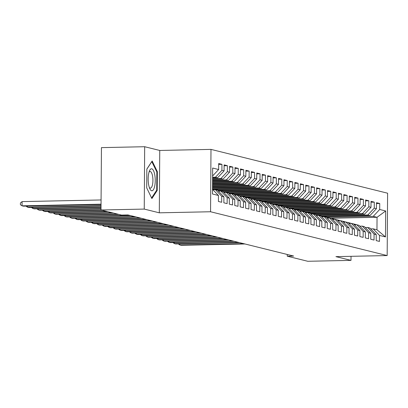 <?xml version="1.0" encoding="UTF-8"?>
<svg xmlns="http://www.w3.org/2000/svg" width="408" height="408" viewBox="0 0 408 408"><rect width="100%" height="100%" fill="white"/><g stroke="black" fill="none" stroke-linecap="round" stroke-linejoin="round"><path stroke-width="0.61" d="M144.677 146.722L144.243 209.085L159.314 212.823L159.747 150.46L144.677 146.722L101.444 147.625L101.006 209.987L121.518 215.077L127.923 214.94L293.653 256.056L287.247 256.193L307.76 261.278L350.997 260.375L351.023 256.321M159.747 150.46L210.987 149.389L387.6 193.203L387.166 255.566L210.554 211.752L210.987 149.389M330.781 218.265L377.048 217.296L385.677 210.962L379.69 209.477L379.736 203.495L376.472 202.684L376.426 208.666L374.253 208.126L374.294 202.144L371.03 201.333L370.989 207.315L368.812 206.774L368.852 200.792L365.588 199.981L365.548 205.969L363.37 205.428L363.411 199.441L360.147 198.635L360.106 204.617L357.928 204.076L357.969 198.094L354.705 197.283L354.664 203.266L352.486 202.725L352.527 196.743L349.263 195.932L349.223 201.919L347.045 201.379L347.091 195.391L343.827 194.585L343.781 200.568L341.608 200.027L341.649 194.045L338.385 193.234L338.344 199.216L336.166 198.676L336.207 192.693L332.943 191.882L332.903 197.87L330.725 197.329L330.766 191.342L327.502 190.536L327.461 196.518L325.283 195.978L325.324 189.995L322.06 189.184L322.019 195.167L319.841 194.626L319.882 188.644L316.618 187.833L316.577 193.82L314.4 193.28L314.446 187.292L311.176 186.487L311.136 192.469L308.963 191.928L309.004 185.946L305.74 185.135L305.694 191.117L303.521 190.577L303.562 184.595L300.298 183.784L300.257 189.766L298.08 189.23L298.12 183.243L294.856 182.437L294.816 188.419L292.638 187.879L292.679 181.897L289.415 181.086L289.374 187.068L287.196 186.527L287.237 180.545L283.973 179.734L283.932 185.716L281.755 185.181L281.8 179.194L278.531 178.388L278.491 184.37L276.318 183.829L276.359 177.847L273.095 177.036L273.049 183.019L270.876 182.478L270.917 176.496L267.653 175.685L267.612 181.667L265.435 181.132L265.475 175.144L262.211 174.338L262.171 180.321L259.993 179.78L260.034 173.798L256.77 172.987L256.729 178.969L254.551 178.429L254.592 172.446L251.328 171.635L251.287 177.618L249.109 177.082L249.15 171.095L245.886 170.289L245.846 176.271L243.668 175.731L243.714 169.748L240.45 168.938L240.404 174.92L238.231 174.379L238.272 168.397L235.008 167.586L234.967 173.568L232.79 173.033L232.83 167.045L229.566 166.24L229.526 172.222L227.348 171.681L227.389 165.699L224.125 164.888L224.084 170.87L221.906 170.33L221.947 164.347L218.683 163.537L218.642 169.519L212.604 175.96M385.677 210.962L385.494 236.915L379.511 235.431L373.152 228.827L370.719 228.878M218.642 169.519L212.655 168.035L212.476 193.994L218.459 195.478L218.418 201.46L221.682 202.271L221.728 196.289L223.9 196.829L223.859 202.812L227.123 203.623L227.164 197.635L229.342 198.176L229.301 204.158L232.565 204.969L232.606 198.987L234.784 199.527L234.743 205.51L238.007 206.321L238.048 200.338L240.225 200.879L240.184 206.861L243.449 207.672L243.489 201.685L245.667 202.225L245.621 208.208L248.89 209.018L248.931 203.036L251.109 203.577L251.063 209.559L254.327 210.37L254.373 204.388L256.545 204.928L256.505 210.911L259.769 211.721L259.809 205.734L261.987 206.275L261.946 212.257L265.21 213.068L265.251 207.085L267.429 207.626L267.388 213.608L270.652 214.419L270.693 208.437L272.87 208.978L272.83 214.96L276.094 215.771L276.134 209.783L278.312 210.324L278.271 216.311L281.535 217.117L281.576 211.135L283.754 211.675L283.708 217.658L286.972 218.469L287.018 212.486L289.19 213.027L289.15 219.009L292.414 219.82L292.46 213.833L294.632 214.373L294.591 220.361L297.855 221.167L297.896 215.184L300.074 215.725L300.033 221.707L303.297 222.518L303.338 216.536L305.515 217.076L305.475 223.059L308.739 223.87L308.78 217.882L310.957 218.423L310.916 224.41L314.18 225.216L314.221 219.234L316.399 219.774L316.353 225.757L319.622 226.567L319.663 220.585L321.835 221.126L321.795 227.108L325.059 227.919L325.105 221.932L327.277 222.472L327.236 228.46L330.5 229.265L330.541 223.283L332.719 223.824L332.678 229.806L335.942 230.617L335.983 224.635L338.161 225.175L338.12 231.157L341.384 231.968L341.425 225.986L343.602 226.522L343.561 232.509L346.825 233.315L346.866 227.333L349.044 227.873L348.998 233.855L352.267 234.666L352.308 228.684L354.481 229.225L354.44 235.207L357.704 236.018L357.75 230.036L359.922 230.571L359.882 236.558L363.145 237.364L363.186 231.382L365.364 231.923L365.323 237.905L368.587 238.716L368.628 232.733L370.806 233.274L370.765 239.256L374.029 240.067L374.07 234.085L376.247 234.62L376.207 240.608L379.471 241.414L379.511 235.431M212.594 177.266L215.455 177.205L217.632 177.745L212.588 177.852M221.906 170.33L215.455 177.205M224.084 170.87L217.632 177.745M218.459 195.478L212.507 189.292M212.583 178.73L220.896 178.556L223.074 179.097L212.578 179.316M227.348 171.681L220.896 178.556M229.526 172.222L223.074 179.097M221.728 196.289L215.368 189.679L212.93 189.73M215.368 189.679L217.546 190.22L223.9 196.829M212.573 180.193L226.338 179.908L228.511 180.448L212.568 180.78M232.79 173.033L226.338 179.908M234.967 173.568L228.511 180.448M227.164 197.635L220.81 191.031L218.372 191.082M220.81 191.031L222.982 191.571L229.342 198.176M212.563 181.657L231.78 181.254L233.952 181.795L212.558 182.243M238.231 174.379L231.78 181.254M240.404 174.92L233.952 181.795M232.606 198.987L226.251 192.377L223.814 192.428M226.251 192.377L228.424 192.918L234.784 199.527M212.553 183.121L237.216 182.606L239.394 183.146L212.548 183.707M243.668 175.731L237.216 182.606M245.846 176.271L239.394 183.146M238.048 200.338L231.688 193.729L229.255 193.78M231.688 193.729L233.866 194.269L240.225 200.879M212.542 184.584L242.658 183.957L244.836 184.498L212.537 185.171M249.109 177.082L242.658 183.957M251.287 177.618L244.836 184.498M243.489 201.685L237.13 195.08L234.697 195.131M237.13 195.08L239.307 195.621L245.667 202.225M212.532 186.048L248.1 185.303L250.277 185.844L212.527 186.635M254.551 178.429L248.1 185.303M256.729 178.969L250.277 185.844M248.931 203.036L242.571 196.427L240.134 196.477M242.571 196.427L244.749 196.967L251.109 203.577M212.522 187.512L253.541 186.655L255.719 187.196L212.517 188.098M259.993 179.78L253.541 186.655M262.171 180.321L255.719 187.196M254.373 204.388L248.013 197.778L245.575 197.829M248.013 197.778L250.191 198.319L256.545 204.928M212.716 188.97L258.983 188.006L261.156 188.547L214.7 189.516M265.435 181.132L258.983 188.006M267.612 181.667L261.156 188.547M259.809 205.734L253.455 199.13L251.017 199.181M253.455 199.13L255.632 199.67L261.987 206.275M218.158 190.322L264.425 189.353L266.597 189.893L220.141 190.868M270.876 182.478L264.425 189.353M273.049 183.019L266.597 189.893M265.251 207.085L258.896 200.476L256.459 200.527M258.896 200.476L261.069 201.016L267.429 207.626M223.599 191.673L269.861 190.704L272.039 191.245L225.583 192.214M276.318 183.829L269.861 190.704M278.491 184.37L272.039 191.245M270.693 208.437L264.333 201.827L261.9 201.878M264.333 201.827L266.511 202.368L272.87 208.978M229.041 193.02L275.303 192.056L277.481 192.596L231.02 193.565M281.755 185.181L275.303 192.056M283.932 185.716L277.481 192.596M276.134 209.783L269.775 203.179L267.342 203.23M269.775 203.179L271.952 203.72L278.312 210.324M234.478 194.371L280.745 193.402L282.923 193.943L236.462 194.917M287.196 186.527L280.745 193.402M289.374 187.068L282.923 193.943M281.576 211.135L275.216 204.525L272.779 204.576M275.216 204.525L277.394 205.066L283.754 211.675M239.919 195.723L286.186 194.754L288.364 195.294L241.903 196.263M292.638 187.879L286.186 194.754M294.816 188.419L288.364 195.294M287.018 212.486L280.658 205.877L278.22 205.928M280.658 205.877L282.836 206.417L289.19 213.027M245.361 197.074L291.628 196.105L293.801 196.646L247.345 197.615M298.08 189.23L291.628 196.105M300.257 189.766L293.801 196.646M292.46 213.833L286.1 207.228L283.662 207.279M286.1 207.228L288.278 207.769L294.632 214.373M250.803 198.421L297.07 197.457L299.243 197.992L252.787 198.966M303.521 190.577L297.07 197.457M305.694 191.117L299.243 197.992M297.896 215.184L291.541 208.575L289.104 208.626M291.541 208.575L293.714 209.115L300.074 215.725M256.244 199.772L302.507 198.803L304.684 199.344L258.228 200.318M308.963 191.928L302.507 198.803M311.136 192.469L304.684 199.344M303.338 216.536L296.983 209.926L294.545 209.977M296.983 209.926L299.156 210.467L305.515 217.076M261.686 201.124L307.948 200.155L310.126 200.695L263.665 201.664M314.4 193.28L307.948 200.155M316.577 193.82L310.126 200.695M308.78 217.882L302.42 211.278L299.987 211.329M302.42 211.278L304.598 211.818L310.957 218.423M267.123 202.47L313.39 201.506L315.568 202.042L269.107 203.016M319.841 194.626L313.39 201.506M322.019 195.167L315.568 202.042M314.221 219.234L307.861 212.624L305.429 212.675M307.861 212.624L310.039 213.165L316.399 219.774M272.564 203.821L318.832 202.852L321.009 203.393L274.548 204.367M325.283 195.978L318.832 202.852M327.461 196.518L321.009 203.393M319.663 220.585L313.303 213.976L310.865 214.027M313.303 213.976L315.481 214.516L321.835 221.126M278.006 205.173L324.273 204.204L326.451 204.745L279.99 205.714M330.725 197.329L324.273 204.204M332.903 197.87L326.451 204.745M325.105 221.932L318.745 215.327L316.307 215.378M318.745 215.327L320.923 215.868L327.277 222.472M283.448 206.519L329.715 205.556L331.888 206.091L285.432 207.065M336.166 198.676L329.715 205.556M338.344 199.216L331.888 206.091M330.541 223.283L324.187 216.674L321.749 216.725M324.187 216.674L326.359 217.214L332.719 223.824M288.89 207.871L335.152 206.902L337.329 207.442L290.873 208.417M341.608 200.027L335.152 206.902M343.781 200.568L337.329 207.442M335.983 224.635L329.628 218.025L327.19 218.076M329.628 218.025L331.801 218.566L338.161 225.175M294.331 209.222L340.593 208.253L342.771 208.794L296.31 209.763M347.045 201.379L340.593 208.253M349.223 201.919L342.771 208.794M341.425 225.986L335.065 219.376L332.632 219.428M335.065 219.376L337.243 219.917L343.602 226.522M299.768 210.569L346.035 209.605L348.213 210.14L301.752 211.114M352.486 202.725L346.035 209.605M354.664 203.266L348.213 210.14M346.866 227.333L340.507 220.723L338.074 220.774M340.507 220.723L342.684 221.264L349.044 227.873M305.21 211.92L351.477 210.951L353.654 211.492L307.193 212.466M357.928 204.076L351.477 210.951M360.106 204.617L353.654 211.492M352.308 228.684L345.948 222.074L343.51 222.125M345.948 222.074L348.126 222.615L354.481 229.225M310.651 213.272L356.918 212.303L359.096 212.843L312.635 213.812M363.37 205.428L356.918 212.303M365.548 205.969L359.096 212.843M357.75 230.036L351.39 223.426L348.952 223.477M351.39 223.426L353.568 223.966L359.922 230.571M316.093 214.618L362.36 213.654L364.533 214.19L318.077 215.164M368.812 206.774L362.36 213.654M370.989 207.315L364.533 214.19M363.186 231.382L356.832 224.777L354.394 224.828M356.832 224.777L359.009 225.313L365.364 231.923M321.535 215.97L367.802 215.001L369.974 215.541L323.519 216.515M374.253 208.126L367.802 215.001M376.426 208.666L369.974 215.541M368.628 232.733L362.273 226.124L359.836 226.175M362.273 226.124L364.446 226.664L370.806 233.274M326.976 217.321L373.238 216.352L377.048 217.296L376.961 229.77L373.152 228.827M379.69 209.477L373.238 216.352M374.07 234.085L367.71 227.475L365.277 227.526M367.71 227.475L369.888 228.016L376.247 234.62M144.243 209.085L101.006 209.987M387.166 255.566L335.927 256.637L350.997 260.375M159.314 212.823L210.554 211.752M287.263 254.47L287.247 256.193M385.494 236.915L376.961 229.77M157.208 190.47L157.34 171.691L152.153 160.997L146.839 169.085L146.707 187.864L151.893 198.558L157.208 190.47L156.504 190.485M379.736 203.495L376.462 203.561M374.294 202.144L371.025 202.21M368.852 200.792L365.583 200.864M363.411 199.441L360.142 199.512M357.969 198.094L354.7 198.161M352.527 196.743L349.258 196.814M347.091 195.391L343.817 195.463M341.649 194.045L338.375 194.111M336.207 192.693L332.938 192.765M330.766 191.342L327.496 191.413M325.324 189.995L322.055 190.062M319.882 188.644L316.613 188.715M314.446 187.292L311.171 187.364M309.004 185.946L305.73 186.012M303.562 184.595L300.293 184.661M298.12 183.243L294.851 183.314M292.679 181.897L289.41 181.963M287.237 180.545L283.968 180.611M281.8 179.194L278.526 179.265M276.359 177.847L273.085 177.914M270.917 176.496L267.648 176.562M265.475 175.144L262.206 175.216M260.034 173.798L256.765 173.864M254.592 172.446L251.323 172.513M249.15 171.095L245.881 171.166M243.714 169.748L240.44 169.815M238.272 168.397L234.998 168.463M232.83 167.045L229.561 167.117M227.389 165.699L224.119 165.765M221.947 164.347L218.678 164.414M156.733 171.702L157.34 171.691M356.607 224.777A12.939 12.204 -76.1 0 0 355.128 224.303L354.093 224.048A12.939 12.204 -76.1 0 0 353.767 223.972M355.348 224.808A12.939 12.204 -76.1 0 0 353.593 223.992M353.41 223.926A12.939 12.204 -76.1 0 0 352.41 223.63A12.939 12.204 -76.1 0 0 351.028 223.375M356.189 224.788A12.939 12.204 -76.1 0 0 354.093 224.048M179.857 243.872L179.851 244.968L243.581 243.637M178.265 243.902L179.851 244.968L181.213 245.305L244.943 243.974M352.41 223.63L353.44 223.885A12.939 12.204 103.9 0 1 355.883 224.793M351.171 223.431A12.939 12.204 -76.1 0 0 349.687 222.957L348.656 222.697A12.939 12.204 -76.1 0 0 348.325 222.62M349.906 223.457A12.939 12.204 -76.1 0 0 348.151 222.641M347.968 222.574A12.939 12.204 -76.1 0 0 346.968 222.278A12.939 12.204 -76.1 0 0 345.586 222.023M350.752 223.436A12.939 12.204 -76.1 0 0 348.656 222.697M174.415 242.52L174.41 243.617L238.144 242.286M172.829 242.551L174.41 243.617L175.772 243.953L239.501 242.622M346.968 222.278L348.004 222.533A12.939 12.204 103.9 0 1 350.441 223.446M345.729 222.079A12.939 12.204 -76.1 0 0 344.245 221.605L343.215 221.35A12.939 12.204 -76.1 0 0 342.883 221.274M344.464 222.105A12.939 12.204 -76.1 0 0 342.71 221.289M342.526 221.228A12.939 12.204 -76.1 0 0 341.527 220.927A12.939 12.204 -76.1 0 0 340.145 220.677M345.311 222.09A12.939 12.204 -76.1 0 0 343.215 221.35M168.978 241.169L168.968 242.27L232.703 240.934M167.387 241.204L168.968 242.27L170.33 242.607L234.059 241.271M341.527 220.927L342.562 221.187A12.939 12.204 103.9 0 1 345.005 222.095M148.599 184.503A10.991 3.529 88.8 0 0 149.812 188.72A10.991 3.529 88.8 0 0 154.127 188.216A10.991 3.529 88.8 0 0 154.805 175.068A10.991 3.529 88.8 0 0 149.44 170.932A10.991 3.529 88.8 0 0 148.599 184.503M149.308 187.43A8.323 2.672 88.8 0 0 150.414 188.134A8.323 2.672 88.8 0 0 152.592 176.241A8.323 2.672 88.8 0 0 150.067 171.493A8.323 2.672 88.8 0 0 148.991 172.242M151.766 161.588L156.851 171.946L156.728 190.143L151.597 197.951M146.839 169.182L151.827 161.588M340.287 220.728A12.939 12.204 -76.1 0 0 338.808 220.254L337.773 219.999A12.939 12.204 -76.1 0 0 337.447 219.922M339.028 220.759A12.939 12.204 -76.1 0 0 337.268 219.943M337.085 219.876A12.939 12.204 -76.1 0 0 336.085 219.581A12.939 12.204 -76.1 0 0 334.703 219.326M339.869 220.738A12.939 12.204 -76.1 0 0 337.773 219.999M163.537 239.822L163.526 240.919L227.261 239.588M161.945 239.853L163.526 240.919L164.888 241.256L228.623 239.924M336.085 219.581L337.12 219.835A12.939 12.204 103.9 0 1 339.563 220.743M334.846 219.382A12.939 12.204 -76.1 0 0 333.367 218.902L332.331 218.647A12.939 12.204 -76.1 0 0 332.005 218.571M333.586 219.407A12.939 12.204 -76.1 0 0 331.826 218.591M331.648 218.525A12.939 12.204 -76.1 0 0 330.643 218.229A12.939 12.204 -76.1 0 0 329.266 217.974M334.427 219.387A12.939 12.204 -76.1 0 0 332.331 218.647M158.095 238.471L158.085 239.567L221.819 238.236M156.504 238.501L158.085 239.567L159.446 239.904L223.181 238.573M330.643 218.229L331.679 218.484A12.939 12.204 103.9 0 1 334.121 219.397M329.404 218.03A12.939 12.204 -76.1 0 0 327.925 217.556L326.89 217.301A12.939 12.204 -76.1 0 0 326.563 217.224M328.144 218.056A12.939 12.204 -76.1 0 0 326.385 217.24M326.206 217.178A12.939 12.204 -76.1 0 0 325.202 216.877A12.939 12.204 -76.1 0 0 323.825 216.628M328.986 218.04A12.939 12.204 -76.1 0 0 326.89 217.301M152.653 237.119L152.648 238.216L216.378 236.885M151.062 237.155L152.648 238.216L154.005 238.558L217.739 237.221M325.202 216.877L326.237 217.138A12.939 12.204 103.9 0 1 328.68 218.045M323.962 216.679A12.939 12.204 -76.1 0 0 322.483 216.204L321.448 215.949A12.939 12.204 -76.1 0 0 321.121 215.873M322.702 216.709A12.939 12.204 -76.1 0 0 320.948 215.893M320.765 215.827A12.939 12.204 -76.1 0 0 319.765 215.531A12.939 12.204 -76.1 0 0 318.383 215.276M323.544 216.689A12.939 12.204 -76.1 0 0 321.448 215.949M147.212 235.773L147.206 236.869L210.936 235.538M145.62 235.804L147.206 236.869L148.563 237.206L212.298 235.875M319.765 215.531L320.795 215.786A12.939 12.204 103.9 0 1 323.238 216.694M318.526 215.332A12.939 12.204 -76.1 0 0 317.041 214.853L316.011 214.598A12.939 12.204 -76.1 0 0 315.68 214.521M317.261 215.358A12.939 12.204 -76.1 0 0 315.506 214.542M315.323 214.475A12.939 12.204 -76.1 0 0 314.323 214.18A12.939 12.204 -76.1 0 0 312.941 213.925M318.102 215.337A12.939 12.204 -76.1 0 0 316.011 214.598M141.77 234.421L141.765 235.518L205.494 234.187M140.179 234.452L141.765 235.518L143.126 235.855L206.856 234.524M314.323 214.18L315.353 214.435A12.939 12.204 103.9 0 1 317.796 215.347M313.084 213.981A12.939 12.204 -76.1 0 0 311.6 213.506L310.57 213.246A12.939 12.204 -76.1 0 0 310.238 213.175M311.819 214.006A12.939 12.204 -76.1 0 0 310.065 213.19M309.881 213.129A12.939 12.204 -76.1 0 0 308.882 212.828A12.939 12.204 -76.1 0 0 307.499 212.578M312.666 213.991A12.939 12.204 -76.1 0 0 310.57 213.246M136.333 233.07L136.323 234.166L200.058 232.835M134.742 233.106L136.323 234.166L137.685 234.508L201.414 233.172M308.882 212.828L309.917 213.088A12.939 12.204 103.9 0 1 312.355 213.996M307.642 212.629A12.939 12.204 -76.1 0 0 306.163 212.155L305.128 211.9A12.939 12.204 -76.1 0 0 304.801 211.823M306.377 212.66A12.939 12.204 -76.1 0 0 304.623 211.844M304.439 211.778A12.939 12.204 -76.1 0 0 303.44 211.482A12.939 12.204 -76.1 0 0 302.058 211.227M307.224 212.639A12.939 12.204 -76.1 0 0 305.128 211.9M130.891 231.724L130.881 232.82L194.616 231.489M129.3 231.754L130.881 232.82L132.243 233.157L195.973 231.826M303.44 211.482L304.475 211.737A12.939 12.204 103.9 0 1 306.918 212.644M302.2 211.283A12.939 12.204 -76.1 0 0 300.721 210.803L299.686 210.548A12.939 12.204 -76.1 0 0 299.36 210.472M300.941 211.308A12.939 12.204 -76.1 0 0 299.181 210.492M298.998 210.426A12.939 12.204 -76.1 0 0 297.998 210.13A12.939 12.204 -76.1 0 0 296.621 209.875M301.782 211.288A12.939 12.204 -76.1 0 0 299.686 210.548M125.45 230.372L125.44 231.469L189.174 230.138M123.859 230.403L125.44 231.469L126.801 231.805L190.536 230.474M297.998 210.13L299.033 210.385A12.939 12.204 103.9 0 1 301.476 211.298M296.759 209.931A12.939 12.204 -76.1 0 0 295.28 209.457L294.245 209.197A12.939 12.204 -76.1 0 0 293.918 209.126M295.499 209.957A12.939 12.204 -76.1 0 0 293.74 209.141M293.561 209.08A12.939 12.204 -76.1 0 0 292.556 208.779A12.939 12.204 -76.1 0 0 291.179 208.529M296.341 209.941A12.939 12.204 -76.1 0 0 294.245 209.197M120.008 229.021L120.003 230.117L183.733 228.786M118.417 229.056L120.003 230.117L121.36 230.459L185.094 229.123M292.556 208.779L293.592 209.039A12.939 12.204 103.9 0 1 296.035 209.947M291.317 208.58A12.939 12.204 -76.1 0 0 289.838 208.106L288.803 207.851A12.939 12.204 -76.1 0 0 288.476 207.774M290.057 208.61A12.939 12.204 -76.1 0 0 288.298 207.794M288.119 207.728A12.939 12.204 -76.1 0 0 287.12 207.432A12.939 12.204 -76.1 0 0 285.738 207.177M290.899 208.59A12.939 12.204 -76.1 0 0 288.803 207.851M114.566 227.674L114.561 228.771L178.291 227.434M112.975 227.705L114.561 228.771L115.918 229.107L179.653 227.776M287.12 207.432L288.15 207.687A12.939 12.204 103.9 0 1 290.593 208.595M285.88 207.233A12.939 12.204 -76.1 0 0 284.396 206.754L283.361 206.499A12.939 12.204 -76.1 0 0 283.035 206.423M284.616 207.259A12.939 12.204 -76.1 0 0 282.861 206.443M282.678 206.377A12.939 12.204 -76.1 0 0 281.678 206.081A12.939 12.204 -76.1 0 0 280.296 205.826M285.457 207.239A12.939 12.204 -76.1 0 0 283.361 206.499M109.125 226.323L109.12 227.419L172.849 226.088M107.534 226.353L109.12 227.419L110.481 227.756L174.211 226.425M281.678 206.081L282.708 206.336A12.939 12.204 103.9 0 1 285.151 207.249M280.439 205.882A12.939 12.204 -76.1 0 0 278.955 205.408L277.925 205.148A12.939 12.204 -76.1 0 0 277.593 205.076M279.174 205.907A12.939 12.204 -76.1 0 0 277.42 205.091M277.236 205.03A12.939 12.204 -76.1 0 0 276.236 204.729A12.939 12.204 -76.1 0 0 274.854 204.479M280.021 205.892A12.939 12.204 -76.1 0 0 277.925 205.148M103.688 224.971L103.678 226.068L167.413 224.737M102.097 225.007L103.678 226.068L105.04 226.409L168.769 225.073M276.236 204.729L277.272 204.989A12.939 12.204 103.9 0 1 279.71 205.897M274.997 204.53A12.939 12.204 -76.1 0 0 273.513 204.056L272.483 203.801A12.939 12.204 -76.1 0 0 272.156 203.725M273.732 204.556A12.939 12.204 -76.1 0 0 271.978 203.745M271.794 203.679A12.939 12.204 -76.1 0 0 270.795 203.383A12.939 12.204 -76.1 0 0 269.413 203.128M274.579 204.541A12.939 12.204 -76.1 0 0 272.483 203.801M98.246 223.62L98.236 224.721L161.971 223.385M96.655 223.655L98.236 224.721L99.598 225.058L163.328 223.727M270.795 203.383L271.83 203.638A12.939 12.204 103.9 0 1 274.273 204.546M269.555 203.184A12.939 12.204 -76.1 0 0 268.076 202.705L267.041 202.45A12.939 12.204 -76.1 0 0 266.715 202.373M268.296 203.209A12.939 12.204 -76.1 0 0 266.536 202.394M266.353 202.327A12.939 12.204 -76.1 0 0 265.353 202.031A12.939 12.204 -76.1 0 0 263.971 201.776M269.137 203.189A12.939 12.204 -76.1 0 0 267.041 202.45M92.805 222.273L92.794 223.37L156.529 222.039M91.213 222.304L92.794 223.37L94.156 223.706L157.891 222.375M265.353 202.031L266.388 202.286A12.939 12.204 103.9 0 1 268.831 203.199M264.114 201.833A12.939 12.204 -76.1 0 0 262.635 201.358L261.599 201.098A12.939 12.204 -76.1 0 0 261.273 201.022M262.854 201.858A12.939 12.204 -76.1 0 0 261.094 201.042M260.916 200.981A12.939 12.204 -76.1 0 0 259.911 200.68A12.939 12.204 -76.1 0 0 258.534 200.425M263.695 201.843A12.939 12.204 -76.1 0 0 261.599 201.098M87.363 220.922L87.358 222.018L151.088 220.687M85.772 220.958L87.358 222.018L88.715 222.36L152.449 221.024M259.911 200.68L260.947 200.94A12.939 12.204 103.9 0 1 263.39 201.848M258.672 200.481A12.939 12.204 -76.1 0 0 257.193 200.007L256.158 199.752A12.939 12.204 -76.1 0 0 255.831 199.675M257.412 200.506A12.939 12.204 -76.1 0 0 255.653 199.696M255.474 199.629A12.939 12.204 -76.1 0 0 254.475 199.334A12.939 12.204 -76.1 0 0 253.093 199.079M258.254 200.491A12.939 12.204 -76.1 0 0 256.158 199.752M81.921 219.57L81.916 220.672L145.646 219.336M80.33 219.606L81.916 220.672L83.273 221.009L147.007 219.677M254.475 199.334L255.505 199.589A12.939 12.204 103.9 0 1 257.948 200.496M253.23 199.135A12.939 12.204 -76.1 0 0 251.751 198.655L250.716 198.4A12.939 12.204 -76.1 0 0 250.39 198.324M251.971 199.16A12.939 12.204 -76.1 0 0 250.216 198.344M250.033 198.278A12.939 12.204 -76.1 0 0 249.033 197.982A12.939 12.204 -76.1 0 0 247.651 197.727M252.812 199.14A12.939 12.204 -76.1 0 0 250.716 198.4M76.48 218.224L76.474 219.32L140.204 217.989M74.888 218.255L76.474 219.32L77.836 219.657L141.566 218.326M249.033 197.982L250.063 198.237A12.939 12.204 103.9 0 1 252.506 199.15M247.794 197.783A12.939 12.204 -76.1 0 0 246.31 197.309L245.279 197.049A12.939 12.204 -76.1 0 0 244.948 196.972M246.529 197.809A12.939 12.204 -76.1 0 0 244.774 196.993M244.591 196.931A12.939 12.204 -76.1 0 0 243.591 196.631A12.939 12.204 -76.1 0 0 242.209 196.376M247.376 197.793A12.939 12.204 -76.1 0 0 245.279 197.049M71.038 216.872L71.033 217.969L134.768 216.638M69.452 216.908L71.033 217.969L72.394 218.311L136.124 216.974M243.591 196.631L244.627 196.891A12.939 12.204 103.9 0 1 247.064 197.798M242.352 196.432A12.939 12.204 -76.1 0 0 240.868 195.957L239.838 195.702A12.939 12.204 -76.1 0 0 239.506 195.626M241.087 196.457A12.939 12.204 -76.1 0 0 239.333 195.646M239.149 195.58A12.939 12.204 -76.1 0 0 238.15 195.284A12.939 12.204 -76.1 0 0 236.768 195.029M241.934 196.442A12.939 12.204 -76.1 0 0 239.838 195.702M65.601 215.521L65.591 216.623L129.326 215.286M64.01 215.557L65.591 216.623L66.953 216.959L130.682 215.628M238.15 195.284L239.185 195.539A12.939 12.204 103.9 0 1 241.628 196.447M236.91 195.085A12.939 12.204 -76.1 0 0 235.431 194.606L234.396 194.351A12.939 12.204 -76.1 0 0 234.07 194.274M235.651 195.111A12.939 12.204 -76.1 0 0 233.891 194.295M233.708 194.228A12.939 12.204 -76.1 0 0 232.708 193.933A12.939 12.204 -76.1 0 0 231.326 193.678M236.492 195.09A12.939 12.204 -76.1 0 0 234.396 194.351M60.16 214.174L60.149 215.271L117.478 214.072M58.568 214.205L60.149 215.271L61.511 215.608L118.84 214.409M232.708 193.933L233.743 194.188A12.939 12.204 103.9 0 1 236.186 195.101M231.469 193.734A12.939 12.204 -76.1 0 0 229.99 193.259L228.954 192.999A12.939 12.204 -76.1 0 0 228.628 192.923M230.209 193.759A12.939 12.204 -76.1 0 0 228.449 192.943M228.271 192.882A12.939 12.204 -76.1 0 0 227.266 192.581A12.939 12.204 -76.1 0 0 225.889 192.326M231.05 193.744A12.939 12.204 -76.1 0 0 228.954 192.999M54.718 212.823L54.708 213.919L112.037 212.721M53.127 212.859L54.708 213.919L56.069 214.261L113.398 213.063M227.266 192.581L228.302 192.841A12.939 12.204 103.9 0 1 230.744 193.749M226.027 192.382A12.939 12.204 -76.1 0 0 224.548 191.908L223.513 191.653A12.939 12.204 -76.1 0 0 223.186 191.576M224.767 192.408A12.939 12.204 -76.1 0 0 223.008 191.597M222.829 191.531A12.939 12.204 -76.1 0 0 221.825 191.235A12.939 12.204 -76.1 0 0 220.447 190.98M225.609 192.392A12.939 12.204 -76.1 0 0 223.513 191.653M49.276 211.471L49.271 212.573L106.595 211.375M47.685 211.507L49.271 212.573L50.628 212.91L107.957 211.711M221.825 191.235L222.86 191.49A12.939 12.204 103.9 0 1 225.303 192.398M220.585 191.036A12.939 12.204 -76.1 0 0 219.106 190.556L218.071 190.301A12.939 12.204 -76.1 0 0 217.744 190.225M219.326 191.061A12.939 12.204 -76.1 0 0 217.571 190.245M217.388 190.179A12.939 12.204 -76.1 0 0 216.388 189.883A12.939 12.204 -76.1 0 0 215.006 189.628M220.167 191.041A12.939 12.204 -76.1 0 0 218.071 190.301M43.835 210.125L43.829 211.222L101.153 210.023M42.243 210.156L43.829 211.222L45.186 211.558L102.515 210.36M216.388 189.883L217.418 190.138A12.939 12.204 103.9 0 1 219.861 191.051M215.149 189.684A12.939 12.204 -76.1 0 0 213.665 189.21L212.634 188.95A12.939 12.204 -76.1 0 0 212.512 188.924A12.939 12.204 103.9 0 1 214.419 189.7M213.884 189.71A12.939 12.204 -76.1 0 0 212.512 189.042M214.725 189.695A12.939 12.204 -76.1 0 0 212.634 188.95M38.393 208.774L38.388 209.87L101.016 208.565M36.802 208.809L38.388 209.87L39.749 210.212L101.016 208.927M32.956 207.422L32.946 208.524L101.026 207.101M31.365 207.458L32.946 208.524L34.308 208.86L101.026 207.463M27.515 206.076L27.504 207.172L101.036 205.637M25.923 206.106L27.504 207.172L28.866 207.509L101.036 205.999M101.077 199.956L22.093 201.608L22.063 205.821L101.046 204.173M22.093 201.608L20.41 203.016L20.4 204.704L22.063 205.821L23.424 206.157L101.046 204.536"/></g></svg>
